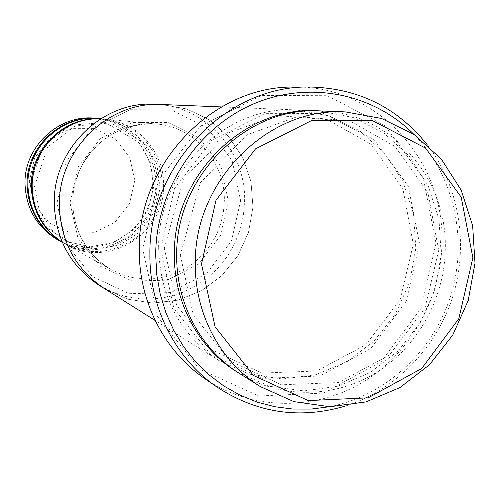 <?xml version="1.0" encoding="UTF-8"?>
<svg xmlns="http://www.w3.org/2000/svg" width="500" height="500" viewBox="0 0 500 500"><rect width="100%" height="100%" fill="white"/><g stroke="black" fill="none" stroke-linecap="round" stroke-linejoin="round"><path stroke-width="0.38" stroke-dasharray="2.5 1.88" d="M99.169 118.619C131.575 121.119 157.906 151.056 157.181 183.6C158.8 231.294 101.881 266.35 61.006 241.681M62.294 242.325L64.844 243.819C99.913 263.781 147.75 243.5 159.25 204.7C171.719 166.206 143.756 122.406 103.544 119.025L100.6 118.819M240.619 200.738L231.45 241.031L206.369 273.75L170.05 292.587L129.381 293.706L92.3 276.544L66.331 244.206L56.981 203.062L66.331 161.506L92.487 128.131L129.956 109.738L170.994 109.825L207.381 128.05L232.106 160.506L240.619 200.738M320.6 110.931C391.044 112.613 447.987 178.319 445.256 249.869C444.225 299.375 417.137 347.506 375.594 373C334.006 398.338 280.381 399.031 239.225 373.312M154.762 104.231C204.619 105.381 246.038 151.012 244.613 200.925L243.4 215.575L240.062 229.913L234.669 243.6L227.338 256.35L218.231 267.863L207.55 277.881L195.525 286.169L182.431 292.544L168.55 296.837L154.2 298.944L139.7 298.8L125.4 296.394L111.625 291.762L98.706 285M100.506 118.875L104.656 119.131C137.6 121.675 164.356 152.131 163.606 185.238C165.238 233.75 107.381 269.438 65.819 244.363L62.256 242.225M60.538 241.419C95.013 260.656 141.669 240.675 152.931 202.738C165.113 165.087 137.944 122.219 98.631 118.569M57.731 239.862C91.944 259.344 138.631 239.6 149.844 201.781C162 164.256 134.675 121.562 95.444 118.269M29.356 181.388L34.7 204.694L49.513 223.144L70.756 233.106L94.156 232.694L115.113 222.106L129.581 203.475L134.794 180.425L129.725 157.419L115.312 138.931L94.3 128.625L70.775 128.644L49.444 139.094L34.625 157.938L29.356 181.388M436.019 243.263L421.006 308.444L381.106 361.744L323.481 393.094L258.725 395.994L199.375 369.012L157.662 316.675L142.769 249.206L158.281 180.669L200.994 125.6L261.619 95.412L327.312 95.719L384.825 125.544L423.306 178.219L436.019 243.263M158.656 247.919C160.087 297.019 180.069 334.494 218.6 360.35L249.312 374.156L282.456 379.006L315.744 374.719L346.975 361.725L374.119 340.994L395.456 313.944L409.656 282.356L415.819 248.281L413.531 213.906L402.881 181.45L384.487 153.062L359.462 130.694L329.394 115.938L296.256 109.944C225.6 105.075 157.275 172.331 158.656 247.919M329.462 406.75C385.513 395.9 433.431 351.287 450.906 295.15C468.263 238.975 453.994 175.081 413.919 134.419M59.369 205.512C60.575 241.55 75.65 269.275 104.588 288.694L127.694 299.169L152.662 303.069L177.775 300.2L201.337 290.837L221.812 275.675L237.869 255.738L248.481 232.375L252.956 207.1L250.994 181.581L242.694 157.494L228.562 136.438L209.481 119.869L186.688 108.95L160.912 104.481M103.912 288.269L127.694 299.175L152.662 303.069L177.775 300.206L201.344 290.844L221.819 275.675L237.875 255.744L248.481 232.375L252.956 207.1L251 181.581L242.7 157.487L228.562 136.438L209.481 119.862L186.688 108.95L161.7 104.513M294.662 87.075C376.938 85.288 445.244 160.906 441.944 243.606C440.781 300.294 409.087 355.244 360.806 383.4C312.506 411.394 250.525 410.15 204.344 378.306M346.144 405.806C396.125 389.669 436.919 347.25 453 295.8C468.85 244.281 459.219 186.219 427.137 144.631M228.3 200.894L220.387 235.706L198.7 263.95L167.325 280.169L132.244 281.056L100.312 266.2L78.006 238.312L69.994 202.894L78.044 167.15L100.531 138.419L132.762 122.531L168.119 122.537L199.525 138.181L220.919 166.156L228.3 200.894M237.887 372.456L269.706 386.3L303.925 390.913L338.212 386.144L370.325 372.456L398.225 350.863L420.169 322.825L434.8 290.156L441.219 254.938L438.994 219.406L428.212 185.812L409.475 156.356L383.9 133.025L353.081 117.469L319.012 110.875M224.331 200.706L223.419 212.125L220.881 223.306L216.775 234.006L211.188 244.006L204.237 253.088L196.069 261.05L186.856 267.719L176.794 272.944L166.094 276.619L154.994 278.637L143.731 278.962L132.55 277.569L121.706 274.481L111.431 269.756C80.944 252.975 65.406 213.506 76.244 178.956C86.856 144.338 122 120.588 156.631 124.006C194.656 126.944 225.312 162.3 224.331 200.706M160.819 248.844L173.844 308.238L210.475 354.444L262.744 378.4L319.931 376L370.925 348.394L406.262 301.275L419.538 243.594L408.219 186.088L374.1 139.619L323.263 113.45L265.35 113.35L212.019 140.05L174.488 188.55L160.819 248.844M103.544 119.025L100.694 118.763M64.844 243.819L62.344 242.425M180.331 255.113L200.225 182.869L246.806 134.913L297.525 116.606L349.819 120.913L395.062 146.519L427.962 192.806L438.688 250.475L424.956 308.15L389.363 355.15L338.381 382.556L281.475 384.794L229.562 360.775L193.212 314.556L180.331 255.113M65.819 244.363L111.431 269.756C98.469 261.975 88.306 251.319 80.95 237.775C71.988 217.15 72.006 203.044 73.519 191.294L78.531 172.712C82.812 162.756 90.062 152.606 100.281 142.262C117.094 129.156 135.875 123.069 156.631 124.006L104.656 119.131M30.256 184.681L43.038 146.169L70.194 125.356L105.175 122.325L138.906 142.369L150.575 163.025L153.75 186.663L148.012 209.869L134.181 229.331L114.225 242.237L90.981 246.681L67.812 241.919L48.137 228.562L34.938 208.494L30.256 184.681M34.556 186.369L47.562 147.175L75.181 125.988L110.75 122.906L145.031 143.294L156.888 164.306L160.1 188.344L154.262 211.956L140.2 231.762L119.913 244.9L96.287 249.425L72.731 244.6L52.731 231.012L39.306 210.6L34.556 186.369M164.344 248.369L183.419 179.062L228.2 133.062L277.025 115.512L327.419 119.65L371.081 144.262L402.881 188.762L413.306 244.2L400.131 299.631L365.838 344.762L316.7 371.019L261.844 373.056L211.812 349.881L176.781 305.444L164.344 248.369M296.256 109.944L221.406 106.919M218.6 360.35L155.175 320.487"/><path stroke-width="0.75" d="M62.344 242.425L61.006 241.681C39.919 228.962 28.881 210.019 27.9 184.85C26.9 147.081 62.644 114.194 99.169 118.619L100.694 118.763M100.6 118.819C64.481 116.181 30.381 149.031 31.3 186.206C32.15 210.494 42.481 229.2 62.294 242.325M260.438 386.644L239.225 373.312C200.987 349.65 176.188 303.762 176.713 255.625C175.338 176.388 246.869 105.825 320.6 110.931L345.631 111.944C268.769 106.587 193.938 180.556 195.306 263.569C194.706 313.988 220.575 361.975 260.438 386.644L293.85 401.613L329.881 406.75L366.069 401.894L400 387.531L429.506 364.744L452.719 335.087L468.212 300.519L475 263.25L472.638 225.662L461.206 190.175L441.356 159.131L414.269 134.65L381.65 118.5L345.631 111.944M201.506 264.012L215.069 326.775L253.444 375.475L308.244 400.581L368.2 397.825L421.688 368.512L458.812 318.688L472.869 257.8L461.194 197.138L425.606 148.138L372.394 120.556L311.637 120.525L255.562 148.837L216.006 200.206L201.506 264.012M103.912 288.269L98.706 285C70.275 265.925 55.462 238.7 54.269 203.337C52.994 148.95 102.537 100.744 154.762 104.231L160.912 104.481M62.256 242.225C42.994 228.994 32.962 210.431 32.169 186.544C31.275 149.7 64.65 116.95 100.506 118.875M98.631 118.569L98.094 118.519C61.694 114.106 26.069 146.881 27.062 184.519C28.044 209.6 39.044 228.481 60.062 241.156L60.538 241.419M98.094 118.519L95.444 118.269C59.331 113.894 24.006 146.387 25 183.7C25.975 208.569 36.888 227.288 57.731 239.862L60.062 241.156M413.919 134.419C372.75 92.725 306.869 79.869 251.044 105.025C195.25 130.125 155.9 191.531 155.688 255.019L156.781 274.781L160.212 294.137L165.925 312.787L173.806 330.438L183.725 346.812L195.506 361.669L208.956 374.794L223.856 386L239.963 395.125L257.019 402.062L274.769 406.719L292.938 409.056L311.256 409.062L329.462 406.75M161.706 104.513C108.55 100.956 58.081 150.094 59.369 205.512C60.575 241.55 75.644 269.281 104.581 288.694L155.175 320.487M221.406 106.919L161.7 104.513C108.55 100.956 58.075 150.087 59.363 205.512M216.725 386.887L204.344 378.306C164.344 350.944 138.837 301.462 139.269 249.769C137.7 163.231 213.694 85.244 294.662 87.075L309.725 87.006C226.562 85.106 148.338 165.469 149.9 254.619C149.431 307.863 175.644 358.781 216.725 386.887C257.1 413.281 300.238 419.594 346.144 405.806M427.137 144.631C397.088 107.294 357.95 88.081 309.725 87.006M319.012 110.875C245.212 104.8 172.944 175.225 174.363 254.625C173.831 303.05 199.119 349.15 237.887 372.456"/></g></svg>
